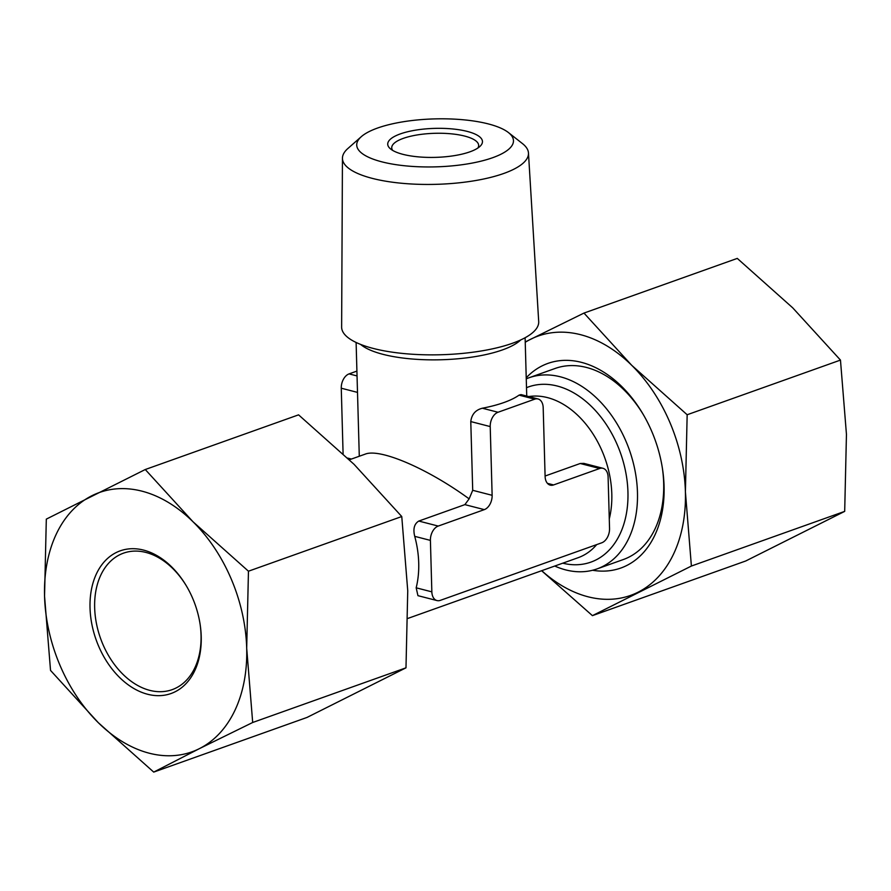 <?xml version="1.0" encoding="UTF-8"?>
<svg xmlns="http://www.w3.org/2000/svg" width="891" height="891" viewBox="0 0 891 891"><rect width="100%" height="100%" fill="white"/><g stroke="black" fill="none" stroke-linecap="round" stroke-linejoin="round"><path stroke-width="1.34" d="M538.041 398.968L521.035 394.59L519.052 395.136A84.534 25.861 178.4 0 1 503.972 402.52A84.534 25.861 178.4 0 1 482.365 408.223C475.527 409.938 471.673 414.393 470.782 421.577L490.217 426.577A11.995 7.83 -75.6 0 1 498.036 412.255L534.723 399.168A11.995 7.83 -75.6 0 1 538.041 398.968A11.995 7.83 -75.6 0 1 543.187 407.688L545.103 476.418A11.995 7.83 -75.6 0 0 550.248 485.138A11.995 7.83 -75.6 0 0 553.567 484.938L599.654 468.499A11.995 7.83 -75.6 0 1 602.962 468.298A11.995 7.83 -75.6 0 1 608.107 477.019L609.544 528.486A11.995 7.83 -75.6 0 1 601.726 542.808L440.299 600.367A11.995 7.83 -75.6 0 1 436.991 600.567A11.995 7.83 -75.6 0 1 431.845 591.858L430.409 540.391A11.995 7.83 -75.6 0 1 438.227 526.069L484.314 509.63A11.995 7.83 -75.6 0 0 492.133 495.307L490.217 426.577M349.383 459.778L365.187 454.143C379.967 448.062 427.78 468.633 469.123 498.86L472.709 490.306L470.782 421.577M343.091 453.775L341.264 388.209A11.995 7.83 -75.6 0 1 349.083 373.886L356.901 371.101M405.984 667.827L407.744 590.8L401.763 516.535L354.039 464.311L298.574 414.85L145.266 469.524L46.31 519.13L44.55 596.157A137.671 95.493 70.4 0 1 91.918 495.708A137.671 95.493 70.4 0 1 192.991 521.747A137.671 95.493 70.4 0 1 246.696 648.225L252.688 722.49L405.984 667.827L307.027 717.433L153.72 772.096L199.328 748.674A137.671 95.493 70.4 0 1 98.255 722.634L153.72 772.096M50.531 670.422L98.255 722.634A137.671 95.493 70.4 0 1 44.55 596.157L50.531 670.422M525.233 342.278A137.671 95.493 70.4 0 1 530.624 339.259A137.671 95.493 70.4 0 1 631.697 365.288L583.973 313.075L525.233 341.966M401.763 516.535L248.455 571.209L246.696 648.225A137.671 95.493 70.4 0 1 199.328 748.674L252.688 722.49M469.123 498.86L464.879 504.629L418.803 521.057C414.259 523.808 412.901 528.909 414.727 536.349A84.534 58.639 70.4 0 1 418.714 562.923A84.534 58.639 70.4 0 1 416.175 587.815L417.946 595.667L436.991 600.567M545.092 476.028L580.219 463.498L599.654 468.499M602.962 468.298L583.917 463.398L580.219 463.498M200.063 623.967A72.461 50.264 70.4 0 1 201.043 635.105A72.461 50.264 70.4 0 1 172.186 689.645A72.461 50.264 70.4 0 1 100.505 638.279A72.461 50.264 70.4 0 1 123.504 553.155A72.461 50.264 70.4 0 1 186.653 586.367M201.221 636.519A75.735 52.536 70.4 0 1 131.846 687.284A75.735 52.536 70.4 0 1 97.81 571.086A75.735 52.536 70.4 0 1 186.419 585.977A75.735 52.536 70.4 0 1 200.13 624.413A75.735 52.536 70.4 0 1 201.221 636.519M469.891 151.838A47.39 14.501 -1.6 0 0 480.082 146.28A47.39 14.501 -1.6 0 0 434.697 128.382A47.39 14.501 -1.6 0 0 390.369 148.786A47.39 14.501 -1.6 0 0 469.891 151.838M492.656 157.707A78.397 23.99 -1.6 0 0 508.438 132.559A78.397 23.99 -1.6 0 0 434.429 118.904A78.397 23.99 -1.6 0 0 361.3 136.668A78.397 23.99 -1.6 0 0 394.49 164.434A78.397 23.99 -1.6 0 0 492.656 157.707M361.3 136.668L347.88 148.507A93.043 28.467 -1.6 0 0 342.445 158.186A93.043 28.467 -1.6 0 0 401.507 183.245A93.043 28.467 -1.6 0 0 503.771 173.467A93.043 28.467 -1.6 0 0 528.463 152.996A93.043 28.467 -1.6 0 0 522.505 143.629L508.438 132.559M342.445 158.186L341.632 327.042A98.578 30.16 -1.6 0 0 404.191 353.593A98.578 30.16 -1.6 0 0 512.548 343.235A98.578 30.16 -1.6 0 0 538.699 321.54L528.463 152.996M583.973 313.075L737.28 258.401L792.745 307.863L840.469 360.087L846.45 434.351L844.69 511.378L745.734 560.985L592.426 615.648L691.394 566.041L844.69 511.378M248.455 571.209L192.991 521.747L145.266 469.524M541.617 570.73L592.426 615.648M840.469 360.087L687.161 414.749L685.402 491.776L691.394 566.041M687.161 414.749L631.697 365.288A137.671 95.493 70.4 0 1 685.402 491.776A137.671 95.493 70.4 0 1 638.034 592.225A137.671 95.493 70.4 0 1 541.728 570.685M526.225 377.784A108.613 75.345 70.4 0 1 642.845 413.803A108.613 75.345 70.4 0 1 662.503 468.933A108.613 75.345 70.4 0 1 664.073 486.286A108.613 75.345 70.4 0 1 592.593 570.262M662.347 467.942A101.44 70.367 70.4 0 1 663.672 483.189A101.44 70.367 70.4 0 1 623.266 559.559L597.059 568.904A101.44 70.367 70.4 0 1 554.748 566.041M526.258 378.842A101.44 70.367 70.4 0 1 528.909 377.806L555.126 368.462A101.44 70.367 70.4 0 1 643.347 414.671M528.909 377.806A101.44 70.367 70.4 0 1 637.466 492.534A101.44 70.367 70.4 0 1 597.059 568.904M477.888 148.017A43.481 13.298 -1.6 0 0 478.656 145.389A43.481 13.298 -1.6 0 0 434.83 133.305A43.481 13.298 -1.6 0 0 391.739 147.817A43.481 13.298 -1.6 0 0 392.653 150.39M360.599 344.405A84.534 25.861 -1.6 0 0 502.502 349.896A84.534 25.861 -1.6 0 0 520.734 339.939M341.264 388.209L357.503 392.396M349.083 373.886L357.035 375.935M347.635 458.085L351.399 459.054M416.175 587.815L431.845 591.858M414.727 536.349L430.409 540.391M528.731 396.573A84.534 58.639 70.4 0 1 611.805 494.071A84.534 58.639 70.4 0 1 609.277 518.885M596.692 544.601A84.534 58.639 70.4 0 1 578.136 557.699L407.967 618.387M547.453 483.356L553.567 484.938M526.503 387.685A92.987 64.508 70.4 0 1 627.943 492.122A92.987 64.508 70.4 0 1 562.756 563.19M519.052 395.136L534.723 399.168M464.879 504.629L484.314 509.63M418.803 521.057L438.227 526.069M472.709 490.306L492.133 495.307M482.365 408.223L498.036 412.255M356.11 342.467L359.285 456.248M525.111 337.745L526.737 396.061"/></g></svg>
